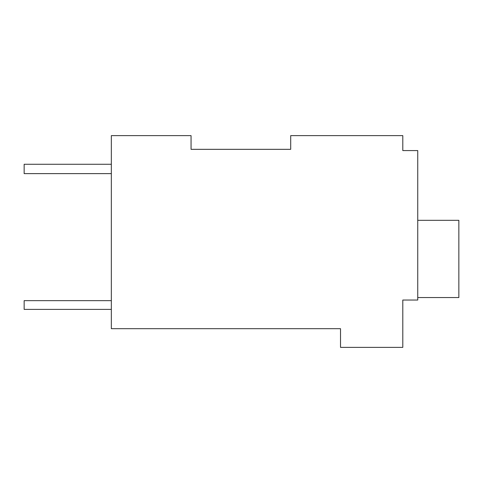 <?xml version="1.0" encoding="UTF-8"?>
<svg xmlns="http://www.w3.org/2000/svg" width="483" height="483" viewBox="0 0 483 483"><rect width="100%" height="100%" fill="white"/><g stroke="black" fill="none" stroke-linecap="round" stroke-linejoin="round"><path stroke-width="0.72" d="M290.7 149.325L290.7 135.626L402.798 135.626L402.798 150.575L417.747 150.575L417.747 300.04L402.798 300.04L402.798 347.374L340.521 347.374L340.521 328.688L111.338 328.688L111.338 135.626L191.051 135.626L191.057 149.325L290.7 149.325L191.051 149.325L191.051 135.626M402.798 148.082L402.798 150.575M417.747 297.552L458.85 297.552L458.85 220.326L417.747 220.326M111.338 173.614L24.15 173.614L24.15 164.274L111.338 164.274M111.338 300.661L24.15 300.661L24.15 309.386L111.338 309.386"/></g></svg>
